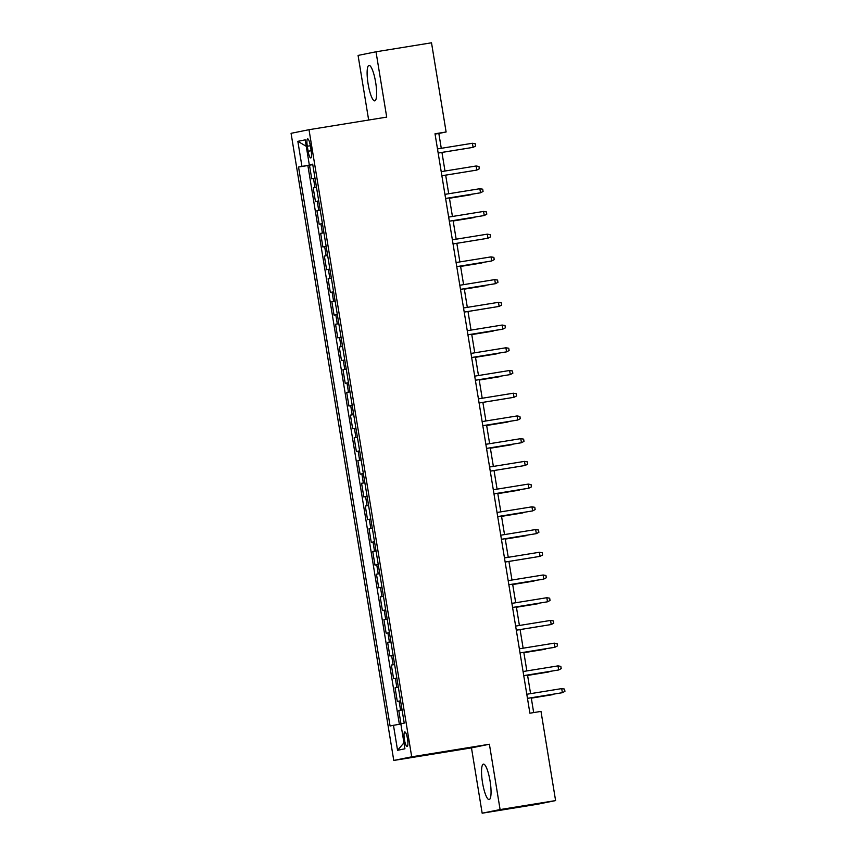 <?xml version="1.0" encoding="UTF-8"?>
<svg xmlns="http://www.w3.org/2000/svg" width="856" height="856" viewBox="0 0 856 856"><rect width="100%" height="100%" fill="white"/><g stroke="black" fill="none" stroke-linecap="round" stroke-linejoin="round"><path stroke-width="1.28" d="M490.071 781.079A17.955 3.852 -99.2 0 0 483.426 764.119A17.955 3.852 -99.2 0 0 482.517 782.609A17.955 3.852 -99.2 0 0 489.161 799.579A17.955 3.852 -99.2 0 0 490.071 781.079M375.656 82.379A17.955 3.852 -99.2 0 0 369.011 65.409A17.955 3.852 -99.2 0 0 368.101 83.909A17.955 3.852 -99.2 0 0 374.746 100.869A17.955 3.852 -99.2 0 0 375.656 82.379M407.51 738.889A7.372 1.584 -99.2 0 0 404.781 731.933A7.372 1.584 -99.2 0 0 404.406 739.52A7.372 1.584 -99.2 0 0 407.135 746.475A7.372 1.584 -99.2 0 0 407.51 738.889M482.163 813.2L500.097 809.573L489.397 744.239L471.474 747.877L482.163 813.2L537.664 804.212L555.598 800.585L540.992 711.4L529.896 713.198L435.009 133.782L446.115 131.984L431.51 42.8L376.009 51.788L358.075 55.415L368.658 120.033M471.474 747.877L393.771 760.449L291.072 133.322L309.005 129.695L411.704 756.822L393.771 760.449M314.997 178.187L311.723 178.818L309.487 165.187L312.772 164.652M316.485 187.271L313.21 187.903L316.495 187.378M313.21 187.903L315.447 201.535L318.71 200.903M322.434 223.63L319.17 224.261L316.934 210.63L320.219 210.095M326.157 246.357L322.883 246.988L320.658 233.346L323.942 232.821M329.87 269.073L326.607 269.704L324.37 256.072L327.655 255.537M333.594 291.8L330.33 292.431L328.094 278.799L331.379 278.264M337.317 314.516L334.054 315.147L331.818 301.515L335.103 300.98M341.041 337.243L337.767 337.874L335.541 324.242L338.826 323.707M344.754 359.959L341.49 360.59L339.254 346.958L342.539 346.434M348.478 382.685L345.214 383.317L342.978 369.685L346.263 369.15M352.201 405.412L348.938 406.044L346.701 392.401L349.986 391.877M355.925 428.128L352.651 428.76L350.425 415.128L353.71 414.593M359.638 450.855L356.374 451.487L354.138 437.855L357.423 437.32M363.361 473.571L360.098 474.203L357.862 460.571L361.146 460.036M367.085 496.298L363.821 496.929L361.585 483.298L364.87 482.763M370.809 519.014L367.534 519.645L365.309 506.014L368.594 505.489M374.521 541.741L371.258 542.372L369.022 528.74L372.307 528.206M378.245 564.457L374.981 565.099L372.745 551.457L376.03 550.932M381.969 587.184L378.705 587.815L376.469 574.183L379.754 573.648M385.692 609.911L382.418 610.542L380.192 596.91L383.477 596.375M389.405 632.627L386.142 633.258L383.905 619.626L387.19 619.091M393.129 655.354L389.865 655.985L387.629 642.353L390.914 641.818M396.852 678.07L393.589 678.701L391.353 665.069L394.637 664.545M400.576 700.797L397.302 701.428L395.076 687.796L398.361 687.261M307.304 146.237L308.128 151.234A7.137 1.53 -99.2 0 0 310.771 157.975A7.137 1.53 -99.2 0 0 311.135 150.624L310.311 145.627A7.137 1.53 -99.2 0 0 307.668 138.886A7.137 1.53 -99.2 0 0 307.304 146.237L310.332 145.745M312.75 164.502L298.541 167.027L390.079 725.984L393.471 725.3L397.559 750.295L404.931 748.807L400.833 723.812L404.225 723.117L312.697 164.159L309.305 164.844L312.718 164.331M301.933 166.332L297.845 141.336L305.207 139.849L309.305 164.844M309.487 165.187L307.871 165.518L399.377 724.304M402.063 709.881L398.789 710.512L400.961 723.78M395.076 687.796L398.34 687.165M391.353 665.069L394.616 664.438M387.629 642.353L390.903 641.722M383.905 619.626L387.18 618.995M380.192 596.91L383.456 596.268M376.469 574.183L379.732 573.552M372.745 551.457L376.019 550.825M369.022 528.74L372.296 528.109M365.309 506.014L368.572 505.382M361.585 483.298L364.849 482.666M357.862 460.571L361.136 459.94M354.138 437.855L357.412 437.213M350.425 415.128L353.689 414.497M346.701 392.401L349.965 391.77M342.978 369.685L346.252 369.054M339.254 346.958L342.528 346.327M335.541 324.242L338.805 323.611M331.818 301.515L335.081 300.884M328.094 278.799L331.368 278.168M324.37 256.072L327.645 255.441M320.658 233.346L323.921 232.714M316.934 210.63L320.197 209.998M500.097 809.573L555.598 800.585M489.397 744.239L411.704 756.822M309.005 129.695L386.709 117.112L376.009 51.788M441.279 148.313L438.839 133.461L446.115 131.984M533.673 712.588L531.255 697.768M530.581 693.638L527.531 675.042M526.857 670.922L523.808 652.326M523.134 648.195L520.084 629.599M519.41 625.479L516.371 606.883M515.697 602.752L512.648 584.156M511.974 580.036L508.924 561.429M508.25 557.31L505.2 538.713M504.526 534.583L501.488 515.986M500.814 511.867L497.764 493.27M497.09 489.14L494.04 470.543M493.366 466.424L490.317 447.827M489.643 443.697L486.604 425.1M485.93 420.981L482.88 402.384M482.206 398.254L479.157 379.657M478.483 375.538L475.433 356.931M474.759 352.811L471.72 334.215M471.046 330.084L467.997 311.488M467.323 307.368L464.273 288.772M463.599 284.641L460.549 266.045M459.875 261.925L456.837 243.329M456.162 239.199L453.113 220.602M452.439 216.482L449.389 197.875M448.715 193.756L445.676 175.159M444.992 171.029L441.953 152.432M435.062 134.071L438.839 133.461M307.871 165.518L298.541 167.027M398.789 710.512L402.074 709.988M393.471 725.3L400.875 724.048M306.266 146.312L297.845 141.336M397.559 750.295L403.946 742.826M438.165 153.053L473.079 147.36L438.165 153.01M472.416 143.273L475.251 143.755L475.626 146.023L473.079 147.36L472.416 143.273L437.491 148.923M464.38 148.805L463.331 148.976M441.889 175.769L476.803 170.087L441.878 175.737M476.129 165.989L478.975 166.471L479.349 168.75L476.803 170.087L476.129 165.989L441.215 171.649M445.612 198.496L480.526 192.803L445.601 198.453M479.852 188.716L482.698 189.197L483.062 191.466L480.526 192.803L479.852 188.716L444.927 194.366M449.325 221.212L484.25 215.53L449.325 221.18M483.576 211.432L486.411 211.914L486.786 214.193L484.25 215.53L483.576 211.432L448.651 217.092M453.049 243.939L487.963 238.246L453.049 243.906M487.299 234.159L490.135 234.64L490.509 236.909L487.963 238.246L487.299 234.159L452.375 239.808M468.093 171.532L467.055 171.692M449.454 198.26L470.832 194.772L449.454 198.228M471.817 194.248L470.779 194.419M453.177 220.987L474.556 217.488L453.166 220.955M475.54 216.975L474.492 217.135M479.264 239.691L478.215 239.862M491.012 256.886L493.859 257.367L494.233 259.636L491.686 260.973L456.762 266.623L490.809 261.144L491.686 260.973L491.012 256.886L456.098 262.535M460.614 266.43L481.992 262.931L460.614 266.398M482.977 262.418L481.939 262.589M460.496 289.382L495.41 283.689L460.485 289.349M494.736 279.602L497.582 280.083L497.946 282.352L495.41 283.689L494.736 279.602L459.811 285.262M464.337 289.157L485.716 285.658L464.337 289.114M486.7 285.134L485.662 285.305M464.209 312.108L499.134 306.416L464.209 312.065M498.46 302.329L501.295 302.81L501.67 305.078L499.134 306.416L498.46 302.329L463.535 307.978M490.424 307.86L489.375 308.032M502.183 325.045L505.019 325.526L505.393 327.805L502.846 329.132L467.932 334.792L501.98 329.314L502.846 329.132L502.183 325.045L467.258 330.705M471.784 334.6L493.152 331.101L471.774 334.557M494.147 330.587L493.099 330.748M471.656 357.551L506.57 351.859L471.645 357.508M505.896 347.771L508.742 348.253L509.117 350.521L506.57 351.859L505.896 347.771L470.982 353.421M475.497 357.316L496.876 353.817L475.497 357.284M497.86 353.303L496.822 353.475M475.38 380.267L510.294 374.586L475.369 380.235M509.62 370.488L512.466 370.969L512.83 373.248L510.294 374.586L509.62 370.488L474.695 376.148M479.221 380.043L500.6 376.544L479.221 380.01M501.584 376.03L500.546 376.191M479.093 402.994L514.017 397.302L479.093 402.962M513.343 393.214L516.179 393.696L516.553 395.964L514.017 397.302L513.343 393.214L478.418 398.864M505.308 398.746L504.259 398.917M517.067 415.941L519.902 416.412L520.277 418.691L517.73 420.029L482.816 425.678L516.864 420.2L517.73 420.029L517.067 415.941L482.142 421.591M486.668 425.486L508.036 421.987L486.657 425.453M509.031 421.473L507.983 421.644M486.54 448.437L521.454 442.745L486.529 448.405M520.78 438.657L523.626 439.139L524 441.407L521.454 442.745L520.78 438.657L485.866 444.307M490.381 448.212L511.76 444.713L490.381 448.17M512.744 444.189L511.706 444.36M490.263 471.153L525.177 465.471L490.253 471.121M524.503 461.384L527.35 461.865L527.713 464.134L525.177 465.471L524.503 461.384L489.579 467.034M516.468 466.916L515.43 467.087M528.227 484.1L531.062 484.582L531.437 486.861L528.89 488.188L493.976 493.848L528.024 488.369L528.89 488.188L528.227 484.1L493.302 489.76M497.828 493.655L519.207 490.156L497.818 493.612M520.191 489.632L519.143 489.803M497.7 516.607L532.614 510.914L497.7 516.564M531.951 506.827L534.786 507.308L535.16 509.577L532.614 510.914L531.951 506.827L497.026 512.476M501.552 516.371L522.92 512.872L501.541 516.339M523.904 512.359L522.866 512.53M501.423 539.323L536.337 533.641L501.413 539.291M535.663 529.543L538.51 530.025L538.884 532.304L536.337 533.641L535.663 529.543L500.749 535.203M505.265 539.098L526.643 535.599L505.265 539.066M527.628 535.086L526.59 535.246M505.147 562.05L540.061 556.357L505.136 562.018M539.387 552.27L542.233 552.751L542.597 555.02L540.061 556.357L539.387 552.27L504.462 557.919M531.351 557.802L530.313 557.973M543.111 574.986L545.946 575.467L546.321 577.747L543.774 579.084L508.86 584.734L542.907 579.255L543.774 579.084L543.111 574.986L508.186 580.646M512.712 584.541L534.091 581.042L512.701 584.509M535.075 580.529L534.026 580.7M512.584 607.493L547.498 601.8L512.584 607.46M546.834 597.713L549.67 598.194L550.044 600.463L547.498 601.8L546.834 597.713L511.909 603.362M516.436 607.257L537.803 603.769L516.425 607.225M538.788 603.245L537.75 603.416M516.307 630.209L551.221 624.527L516.296 630.177M550.547 620.44L553.393 620.921L553.768 623.189L551.221 624.527L550.547 620.44L515.633 626.089M542.511 625.971L541.474 626.143M554.271 643.156L557.117 643.637L557.481 645.905L554.945 647.243L520.02 652.903L554.067 647.425L554.945 647.243L554.271 643.156L519.346 648.816M523.872 652.711L545.251 649.212L523.872 652.668M546.235 648.688L545.197 648.859M523.744 675.662L558.658 669.97L523.744 675.619M557.994 665.882L560.83 666.364L561.204 668.632L558.658 669.97L557.994 665.882L523.07 671.532M527.596 675.427L548.974 671.928L527.585 675.395M549.959 671.414L548.91 671.586M527.467 698.378L562.381 692.697L527.467 698.346M561.718 688.598L564.553 689.08L564.928 691.359L562.381 692.697L561.718 688.598L526.793 694.259M531.319 698.154L552.687 694.655L531.309 698.111M553.672 694.141L552.634 694.302M314.987 187.55L313.489 178.455M400.565 710.159L399.078 701.064M396.842 687.432L395.354 678.348M393.118 664.716L391.631 655.621M389.394 641.989L387.907 632.905M385.682 619.273L384.194 610.178M381.958 596.546L380.471 587.462M378.234 573.82L376.747 564.735M374.511 551.103L373.023 542.009M370.798 528.377L369.31 519.292M367.074 505.661L365.587 496.566M363.351 482.934L361.863 473.85M359.627 460.218L358.14 451.123M355.914 437.491L354.427 428.407M352.19 414.775L350.703 405.68M348.467 392.048L346.98 382.964M344.754 369.321L343.256 360.237M341.03 346.605L339.543 337.51M337.307 323.878L335.82 314.794M333.583 301.162L332.096 292.067M329.87 278.435L328.372 269.351M326.147 255.719L324.659 246.624M322.423 232.993L320.936 223.908M318.7 210.266L317.212 201.181M311.145 150.742L308.128 151.234"/></g></svg>
